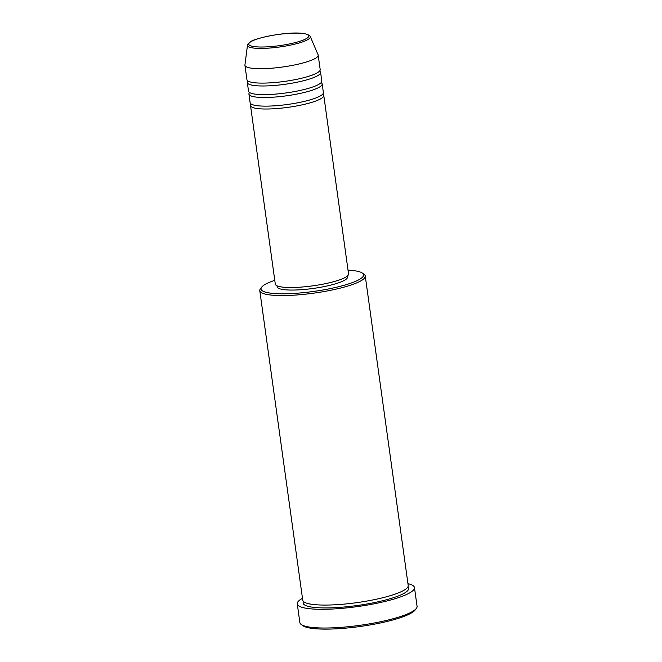 <?xml version="1.0" encoding="UTF-8"?>
<svg xmlns="http://www.w3.org/2000/svg" width="662" height="662" viewBox="0 0 662 662"><rect width="100%" height="100%" fill="white"/><g stroke="black" fill="none" stroke-linecap="round" stroke-linejoin="round"><path stroke-width="0.99" d="M322.75 94.12A36.973 6.868 172.1 0 1 323.776 95.444A36.973 6.868 172.1 0 1 315.129 101.261A36.973 6.868 172.1 0 1 275.003 108.692A36.973 6.868 172.1 0 1 250.526 105.614A36.973 6.868 172.1 0 1 251.163 104.058M321.153 82.609A36.973 6.868 172.1 0 1 322.179 83.933L323.379 92.564A36.973 6.868 172.1 0 1 314.731 98.381A36.973 6.868 172.1 0 1 274.598 105.812A36.973 6.868 172.1 0 1 250.128 102.734L248.929 94.095A36.973 6.868 172.1 0 1 249.557 92.539M322.179 83.933A36.973 6.868 172.1 0 1 313.531 89.742A36.973 6.868 172.1 0 1 273.406 97.173A36.973 6.868 172.1 0 1 248.929 94.095M319.556 71.091A36.973 6.868 172.1 0 1 320.582 72.415L321.782 81.054A36.973 6.868 172.1 0 1 313.126 86.863A36.973 6.868 172.1 0 1 273.001 94.294A36.973 6.868 172.1 0 1 248.531 91.215L247.331 82.576A36.973 6.868 172.1 0 1 247.96 81.021M320.582 72.415A36.973 6.868 172.1 0 1 311.934 78.224A36.973 6.868 172.1 0 1 271.801 85.663A36.973 6.868 172.1 0 1 247.331 82.576M318.182 55.136L320.185 69.535A36.973 6.868 172.1 0 1 311.529 75.344A36.973 6.868 172.1 0 1 271.403 82.783A36.973 6.868 172.1 0 1 246.934 79.697L244.94 65.306A36.973 6.868 172.1 0 1 244.932 64.95L247.489 45.198A31.718 5.892 172.1 0 0 267.738 48.185A31.718 5.892 172.1 0 0 302.915 41.764A31.718 5.892 172.1 0 0 310.255 36.484L318.091 54.805A36.973 6.868 172.1 0 1 318.182 55.136A36.973 6.868 172.1 0 1 309.535 60.954A36.973 6.868 172.1 0 1 269.409 68.385A36.973 6.868 172.1 0 1 244.94 65.306M274.771 280.324A51.768 9.607 -7.9 0 0 273.158 280.887A51.768 9.607 -7.9 0 0 261.722 287.093A51.768 9.607 -7.9 0 0 290.792 293.597A51.768 9.607 -7.9 0 0 351.489 282.931A51.768 9.607 -7.9 0 0 362.42 273.125A51.768 9.607 -7.9 0 0 348.022 270.162M362.42 273.125L364.059 274.308A53.241 9.889 172.1 0 1 365.258 276.029A53.241 9.889 172.1 0 1 352.805 284.395A53.241 9.889 172.1 0 1 295.02 295.103A53.241 9.889 172.1 0 1 259.785 290.668A53.241 9.889 172.1 0 1 260.472 288.682L261.722 287.093M416.29 608.51L415.049 610.099A57.685 10.708 172.1 0 1 402.306 617.017A57.685 10.708 172.1 0 1 344.91 628.213A57.685 10.708 172.1 0 1 302.84 625.664L301.21 624.481A59.158 10.981 -7.9 0 0 344.356 627.088A59.158 10.981 -7.9 0 0 403.224 615.602A59.158 10.981 -7.9 0 0 416.29 608.51A59.158 10.981 -7.9 0 0 417.068 606.309L414.47 587.591A59.158 10.981 172.1 0 1 400.626 596.892A59.158 10.981 172.1 0 1 336.42 608.783A59.158 10.981 172.1 0 1 297.271 603.86A59.158 10.981 172.1 0 1 302.468 598.299M297.271 603.86L299.861 622.57A59.158 10.981 -7.9 0 0 301.21 624.481M365.258 276.029L408.206 585.531A53.241 9.889 172.1 0 1 395.752 593.897A53.241 9.889 172.1 0 1 337.968 604.605A53.241 9.889 172.1 0 1 302.733 600.161L259.785 290.668M323.776 95.444L348.551 273.944A36.973 6.868 172.1 0 1 339.896 279.761A36.973 6.868 172.1 0 1 299.77 287.192A36.973 6.868 172.1 0 1 275.301 284.114L250.526 105.614M347.343 276.054L347.484 277.03A35.5 6.587 172.1 0 1 339.176 282.608A35.5 6.587 172.1 0 1 300.656 289.749A35.5 6.587 172.1 0 1 277.163 286.787L277.03 285.81M407.949 583.661A59.158 10.981 172.1 0 1 414.47 587.591M255.846 39.472A30.295 5.627 -7.9 0 0 259.38 46.994A30.295 5.627 -7.9 0 0 301.682 40.663A30.295 5.627 -7.9 0 0 298.148 33.141A30.295 5.627 -7.9 0 0 255.846 39.472M407.833 587.045A53.241 9.889 172.1 0 1 396.149 596.776A53.241 9.889 172.1 0 1 334.749 607.691A53.241 9.889 172.1 0 1 303.502 601.526M310.255 36.484C305.24 29.484 270.493 34.374 255.549 39.521C251.543 40.556 248.854 42.451 247.489 45.198"/></g></svg>

